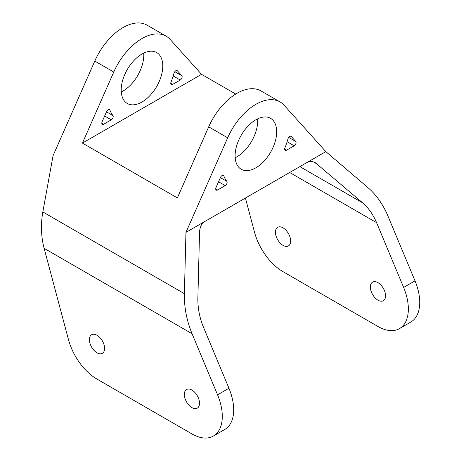 <?xml version="1.0" encoding="UTF-8"?>
<svg xmlns="http://www.w3.org/2000/svg" width="461" height="461" viewBox="0 0 461 461"><rect width="100%" height="100%" fill="white"/><g stroke="black" fill="none" stroke-linecap="round" stroke-linejoin="round"><path stroke-width="0.69" d="M166.144 36.165L147.157 25.205A48.324 27.902 -60 0 0 122.995 27.597A48.324 27.902 -60 0 0 94.782 61.077L113.769 72.037A48.324 27.902 -60 0 1 141.982 38.557A48.324 27.902 -60 0 1 166.144 36.165A48.324 27.902 -60 0 1 170.19 39.462L201.538 74.319L82.421 143.094L177.347 197.896L208.695 126.838A48.324 27.902 -60 0 1 236.902 93.358A48.324 27.902 -60 0 1 261.064 90.967L280.052 101.927A48.324 27.902 -60 0 1 284.103 105.223L325.829 151.629L368.005 187.673C376.366 194.922 383.028 204.396 387.978 216.088L415.004 280.853A42.959 24.802 -120 0 1 410.837 322.043L399.451 328.624A42.959 24.802 -120 0 0 403.617 287.428L415.004 280.853M94.782 61.077L53.055 155.662L42.833 211.951L184.388 293.68L185.95 232.384L325.829 151.629M143.711 53.096A29.4 16.976 -60 0 1 122.995 91.059A29.4 16.976 -60 0 1 121.266 91.975M113.769 72.037L82.421 143.094M174.039 73.178A2.685 1.55 -60 0 1 177.162 70.585A2.685 1.55 -60 0 1 177.387 70.769L181.818 75.702A2.685 1.55 -60 0 1 181.934 77.897A2.685 1.55 -60 0 1 180.251 80.035L172.65 84.421A2.685 1.55 -60 0 1 171.308 84.553A2.685 1.55 -60 0 1 171.037 82.006A48.324 27.902 -60 0 0 174.039 73.178M141.982 102.019A29.4 16.976 -60 0 1 127.282 103.477A29.4 16.976 -60 0 1 127.282 69.53A29.4 16.976 -60 0 1 156.682 52.554A29.4 16.976 -60 0 1 161.189 76.111A29.4 16.976 -60 0 1 141.982 102.019M112.922 115.561A2.685 1.55 -60 0 1 112.968 117.757A2.685 1.55 -60 0 1 111.308 119.837L103.708 124.228A2.685 1.55 -60 0 1 102.365 124.361A2.685 1.55 -60 0 1 102.14 121.704L106.577 111.648A2.685 1.55 -60 0 1 109.488 109.655A2.685 1.55 -60 0 1 109.925 110.196A48.324 27.902 -60 0 0 112.922 115.561L106.491 111.844M235.732 94.061L201.538 74.319M208.695 126.838L227.676 137.804L185.95 232.384M42.833 211.951C40.637 224.444 41.069 236.568 44.129 248.323L68.453 339.55A42.959 24.802 -120 0 0 97 379.103L191.92 433.91A42.959 24.802 -120 0 0 213.397 436.037A42.959 24.802 -120 0 0 217.563 394.841L228.956 388.266L203.457 327.16C199.544 317.635 197.683 307.919 197.873 298.025L199.544 232.344C199.786 227.175 201.526 223.573 204.753 221.528M245.413 198.057L254.501 232.131A42.959 24.802 -120 0 0 283.048 271.69L377.968 326.492A42.959 24.802 -120 0 0 399.451 328.624M257.618 118.857A29.4 16.976 -60 0 1 236.902 156.826A29.4 16.976 -60 0 1 235.173 157.743M227.676 137.804A48.324 27.902 -60 0 1 255.89 104.319A48.324 27.902 -60 0 1 280.052 101.927M287.946 138.945A2.685 1.55 -60 0 1 291.07 136.352A2.685 1.55 -60 0 1 291.294 136.531L295.726 141.464A2.685 1.55 -60 0 1 295.841 143.659A2.685 1.55 -60 0 1 294.158 145.797L286.558 150.188A2.685 1.55 -60 0 1 285.215 150.321A2.685 1.55 -60 0 1 284.944 147.774A48.324 27.902 -60 0 0 287.946 138.945M255.89 167.787A29.4 16.976 -60 0 1 241.189 169.239A29.4 16.976 -60 0 1 241.189 135.292A29.4 16.976 -60 0 1 270.59 118.321A29.4 16.976 -60 0 1 275.096 141.879A29.4 16.976 -60 0 1 255.89 167.787M226.829 181.323A2.685 1.55 -60 0 1 226.875 183.518A2.685 1.55 -60 0 1 225.216 185.604L217.615 189.99A2.685 1.55 -60 0 1 216.272 190.122A2.685 1.55 -60 0 1 216.048 187.466L220.485 177.416A2.685 1.55 -60 0 1 223.395 175.422A2.685 1.55 -60 0 1 223.833 175.958A48.324 27.902 -60 0 0 226.829 181.323L220.398 177.612M307.02 162.485C309.654 161.05 312.477 161.166 315.497 162.842L362.68 202.875C368.5 207.928 373.139 214.526 376.591 222.663L403.617 287.428M44.129 248.323L192.064 333.735C186.682 320.637 184.123 307.285 184.388 293.68M192.064 333.735L217.563 394.841M191.92 407.605A10.741 6.2 -120 0 0 197.291 408.135A10.741 6.2 -120 0 0 197.291 395.734A10.741 6.2 -120 0 0 186.549 389.533A10.741 6.2 -120 0 0 184.907 398.137A10.741 6.2 -120 0 0 191.92 407.605M97 352.798A10.741 6.2 -120 0 0 102.365 353.333A10.741 6.2 -120 0 0 102.365 340.933A10.741 6.2 -120 0 0 91.63 334.732A10.741 6.2 -120 0 0 89.981 343.336A10.741 6.2 -120 0 0 97 352.798M213.397 436.037L224.789 429.462A42.959 24.802 -120 0 0 228.956 388.266M377.968 300.186A10.741 6.2 -120 0 0 383.339 300.722A10.741 6.2 -120 0 0 383.339 288.321A10.741 6.2 -120 0 0 372.597 282.12A10.741 6.2 -120 0 0 370.955 290.724A10.741 6.2 -120 0 0 377.968 300.186M283.048 245.385A10.741 6.2 -120 0 0 288.419 245.915A10.741 6.2 -120 0 0 288.419 233.514A10.741 6.2 -120 0 0 277.678 227.313A10.741 6.2 -120 0 0 276.03 235.923A10.741 6.2 -120 0 0 283.048 245.385M176.891 70.481L177.387 70.769M174.8 71.645L181.818 75.702M173.221 75.973L180.251 80.035M170.754 83.326L172.65 84.421M104.659 115.999L111.308 119.837M101.812 123.127L103.708 124.228M108.802 109.545L109.925 110.196M313.428 161.915L317.485 164.254M299.869 166.617L362.68 202.875M289.687 172.495L376.591 222.663M284.662 149.093L286.558 150.188M287.128 141.74L294.158 145.797M288.707 137.413L295.726 141.464M290.799 136.249L291.294 136.531M222.709 175.313L223.833 175.958M215.719 188.895L217.615 189.99M218.566 181.761L225.216 185.604"/></g></svg>
